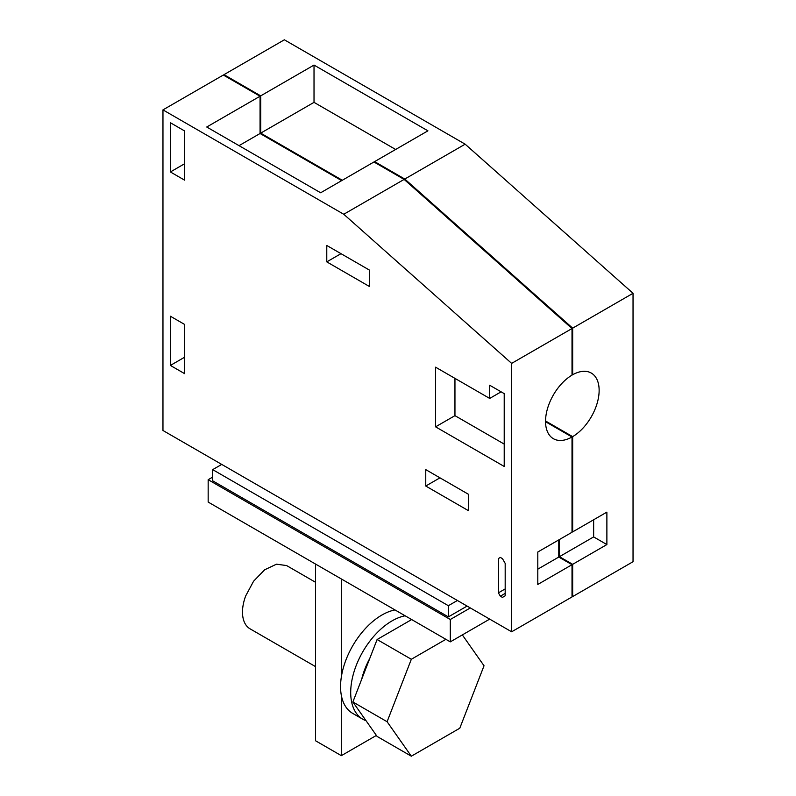 <?xml version="1.0" encoding="UTF-8"?>
<svg xmlns="http://www.w3.org/2000/svg" width="796" height="796" viewBox="0 0 796 796"><rect width="100%" height="100%" fill="white"/><g stroke="black" fill="none" stroke-linecap="round" stroke-linejoin="round"><path stroke-width="1.19" d="M162.961 109.888L343.763 214.263L511.639 363.384L511.639 631.795L162.961 430.487L162.961 109.888L223.338 75.033L260.053 96.226L206.741 127.012L320.639 192.771L373.951 161.986L404.129 179.408L572.016 328.529L572.016 375.125A37.9 21.88 120 0 0 547.519 408.547A37.9 21.88 120 0 0 553.389 438.705A37.9 21.88 120 0 0 572.016 437.004L572.016 532.265L537.798 552.016L537.798 584.453L572.016 564.692L572.016 596.94L511.639 631.795M500.346 557.419L498.405 558.543L498.405 592.841L500.346 596.194L502.445 597.408L505.181 595.826L505.181 563.389L502.445 558.633L500.346 557.419L498.405 558.543M489.689 398.428L435.581 367.185L435.581 426.835L504.216 466.466L504.216 393.622L489.689 385.234L489.689 398.428L501.122 391.831M425.76 486.038L425.76 469.63L468.376 494.236L468.376 510.634L425.76 486.038L439.969 477.829M184.592 130.952L184.592 180.155L170.394 171.956L170.394 122.743L184.592 130.952M326.778 261.874L326.778 245.466L369.394 270.073L369.394 286.48L326.778 261.874L340.986 253.675M184.592 324.43L184.592 373.642L170.394 365.434L170.394 316.231L184.592 324.43M343.763 214.263L404.129 179.408M511.639 363.384L572.016 328.529M500.346 596.194L505.181 593.398M498.405 592.841L505.181 588.921M435.581 426.835L454.954 415.651L504.216 444.098M454.954 378.369L454.954 415.651M170.394 171.956L184.592 163.757M170.394 365.434L184.592 357.235M260.053 96.226L260.053 133.509L341.673 180.622M545.549 421.721L572.016 437.004M537.798 569.17L558.782 557.051L558.782 539.907M558.782 557.051L572.016 564.692M260.053 133.509L239.029 145.648M559.429 539.529L559.429 556.683L572.662 564.324L572.662 596.572L572.016 596.194M572.016 531.519L572.662 531.887L606.88 512.127L606.88 544.563L593.647 536.922L593.647 519.768M545.549 420.985L572.662 436.636L572.662 531.887M572.016 374.379L572.662 374.757L572.662 328.151L633.039 293.296L633.039 561.707L572.662 596.572M374.598 162.354L374.598 161.618L404.776 179.04L572.662 328.151M223.984 75.401L223.984 74.655L260.7 95.858L260.7 133.131L342.31 180.254M572.662 564.324L606.88 544.563M572.662 436.636A37.9 21.88 120 0 0 597.159 403.224A37.9 21.88 120 0 0 591.289 373.065A37.9 21.88 120 0 0 572.662 374.757M559.429 556.683L593.647 536.922M404.776 179.04L465.153 144.185L633.039 293.296M223.984 74.655L284.361 39.8L465.153 144.185M374.598 161.618L427.92 130.833L314.022 65.073L260.7 95.858M395.632 149.469L314.022 102.356L260.7 133.131M314.022 65.073L314.022 102.356M341.345 695.366L341.345 755.663L315.514 740.748L315.514 564.046M341.345 676.978L341.345 578.951M341.345 755.663L376.389 735.424M470.317 607.935L450.297 619.497L450.297 641.865L489.689 619.119M212.681 477.093L208.164 479.699L450.297 619.497M450.297 641.865L208.164 502.067L208.164 479.699M467.093 606.074L448.367 616.89L448.367 605.706L457.401 600.482M221.726 464.416L212.681 469.63L212.681 480.814L448.367 616.89M212.681 469.63L448.367 605.706M361.683 679.267A53.103 30.656 -60 0 1 369.712 658.561M411.671 619.557L377.105 639.516L352.877 701.972L377.105 736.439L411.333 756.2L459.79 728.221L484.028 665.764L462.337 634.909M405.144 615.786A58.446 33.74 120 0 0 392.03 620.89A58.446 33.74 120 0 0 353.852 672.391A58.446 33.74 120 0 0 362.807 719.226A58.446 33.74 120 0 0 366.06 720.728M445.889 639.317L411.333 659.277L387.095 721.723L411.333 756.2M387.095 721.723L352.877 701.972M411.333 659.277L377.105 639.516M395.005 609.935A58.446 33.74 120 0 0 381.891 615.039A58.446 33.74 120 0 0 343.713 666.541A58.446 33.74 120 0 0 352.668 713.375L362.807 719.226M315.514 582.264L286.59 565.558L276.481 564.185L264.65 569.797L253.596 581.199L245.656 595.985A36.526 21.084 120 0 0 250.063 628.83L315.514 666.61"/></g></svg>
